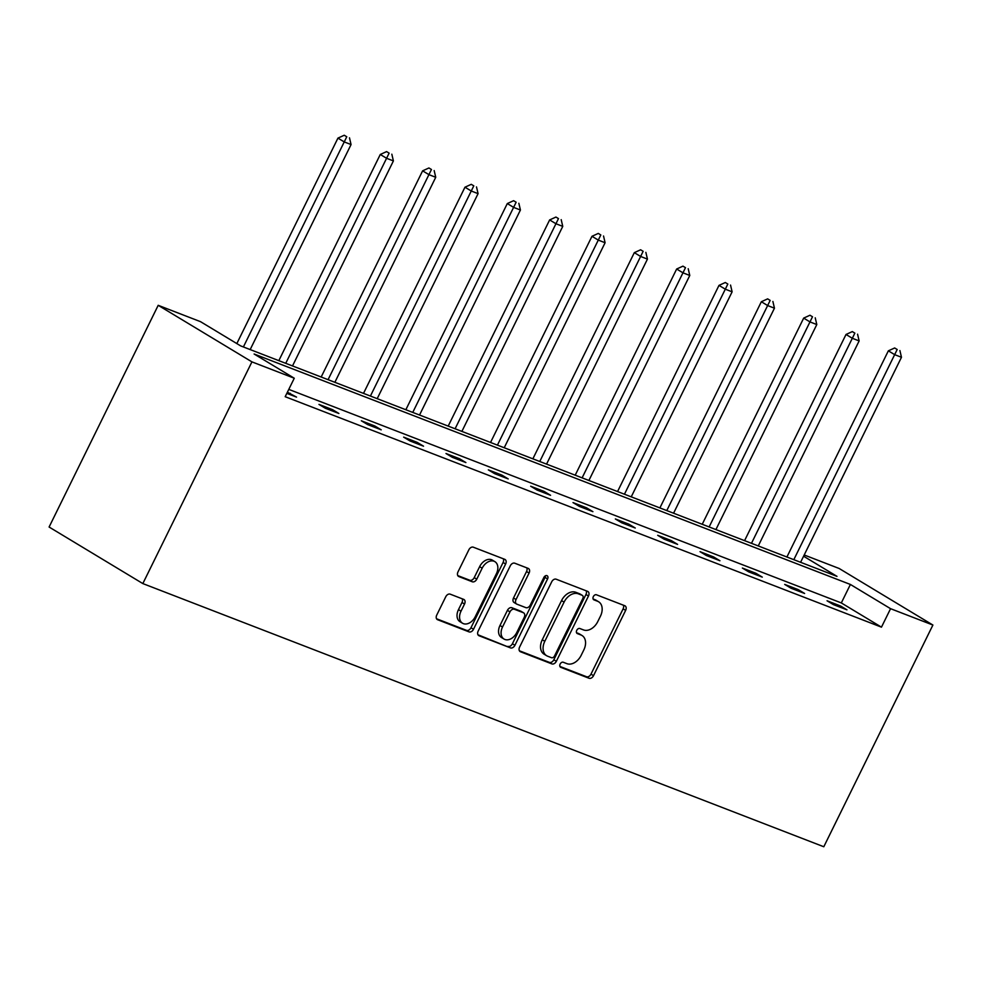 <?xml version="1.0" encoding="UTF-8"?>
<svg xmlns="http://www.w3.org/2000/svg" width="982" height="982" viewBox="0 0 982 982"><rect width="100%" height="100%" fill="white"/><g stroke="black" fill="none" stroke-linecap="round" stroke-linejoin="round"><path stroke-width="1.47" d="M560.145 664.065A2.836 1.989 121.1 0 0 560.55 667.22A2.836 1.989 121.1 0 0 560.759 667.33L589.065 678.267A4.063 2.836 121.1 0 0 593.521 675.665L625.644 610.374A4.063 2.836 121.1 0 0 625.08 605.869A4.063 2.836 121.1 0 0 624.761 605.722L596.455 594.785A2.836 1.989 121.1 0 0 593.349 596.602A2.836 1.989 121.1 0 0 593.742 599.757A2.836 1.989 121.1 0 0 593.963 599.867L597.621 601.279A12.987 9.071 121.1 0 1 598.615 601.77A12.987 9.071 121.1 0 1 600.444 616.18L597.756 621.618A12.987 9.071 121.1 0 1 583.529 629.928L579.859 628.517A2.836 1.989 121.1 0 0 576.753 630.334A2.836 1.989 121.1 0 0 577.146 633.488A2.836 1.989 121.1 0 0 577.367 633.599L581.025 635.01A12.987 9.071 121.1 0 1 582.019 635.501A12.987 9.071 121.1 0 1 583.836 649.912L581.16 655.35A12.987 9.071 121.1 0 1 566.921 663.66L563.263 662.249A2.836 1.989 121.1 0 0 560.145 664.065M450.198 594.159A4.063 2.836 121.1 0 0 445.754 596.761L436.745 615.076A4.063 2.836 121.1 0 0 437.309 619.581A4.063 2.836 121.1 0 0 437.616 619.728L469.052 631.88A4.063 2.836 121.1 0 0 473.508 629.278L505.632 563.999A4.063 2.836 121.1 0 0 505.055 559.495A4.063 2.836 121.1 0 0 504.748 559.335L473.312 547.195A4.063 2.836 121.1 0 0 468.868 549.785L457.98 571.917A4.063 2.836 121.1 0 0 458.545 576.422A4.063 2.836 121.1 0 0 458.852 576.569L472.305 581.774A4.063 2.836 121.1 0 0 476.761 579.171L482.162 568.197A10.851 7.586 121.1 0 1 494.891 561.655A10.851 7.586 121.1 0 1 496.413 573.709L475.263 616.684A10.851 7.586 121.1 0 1 462.522 623.226A10.851 7.586 121.1 0 1 461.012 611.185L464.535 604.016A4.063 2.836 121.1 0 0 463.97 599.511A4.063 2.836 121.1 0 0 463.651 599.364L450.198 594.159M294.269 378.23L251.932 361.867L142.832 583.578L823.8 846.754L932.9 625.043L890.564 608.68L850.4 584.462L254.117 354.011L294.269 378.23L285.185 396.703L881.468 627.154L890.564 608.68M519.588 647.101A4.063 2.836 121.1 0 0 520.153 651.594A4.063 2.836 121.1 0 0 520.472 651.753L551.909 663.906A4.063 2.836 121.1 0 0 556.352 661.303L588.476 596.013A4.063 2.836 121.1 0 0 587.911 591.508A4.063 2.836 121.1 0 0 587.604 591.36L556.168 579.208A4.063 2.836 121.1 0 0 551.712 581.81L519.588 647.101M510.48 647.887L479.044 635.747A4.063 2.836 121.1 0 1 478.737 635.587A4.063 2.836 121.1 0 1 478.16 631.082L510.296 565.792A4.063 2.836 121.1 0 1 514.74 563.202L528.193 568.394A4.063 2.836 121.1 0 1 528.5 568.553A4.063 2.836 121.1 0 1 529.077 573.058L516.041 599.536A4.063 2.836 121.1 0 0 516.606 604.04A4.063 2.836 121.1 0 0 516.925 604.188L525.849 607.637A4.063 2.836 121.1 0 0 530.292 605.047L543.856 577.477A2.836 1.989 121.1 0 1 547.195 575.759A2.836 1.989 121.1 0 1 547.588 578.914L514.924 645.297A4.063 2.836 121.1 0 1 510.48 647.887L477.976 634.777M803.595 556.217L836.983 576.36L240.688 345.91L200.537 321.679L158.2 305.316L49.1 527.027L142.832 583.578M804.197 554.977L839.168 568.492L932.9 625.043M158.2 305.316L251.932 361.867M881.468 627.154L841.316 602.936L288.782 389.388M841.316 602.936L850.4 584.462M287.395 392.211L296.539 397.109L286.83 393.365M318.966 404.412L332.542 409.654L338.876 413.471L325.3 408.23L318.966 404.412M361.315 420.775L374.878 426.016L381.212 429.834L367.649 424.592L361.315 420.775M403.651 437.137L417.215 442.379L423.549 446.196L409.985 440.955L403.651 437.137M445.988 453.5L459.564 458.741L465.898 462.571L452.321 457.317L445.988 453.5M488.324 469.862L501.9 475.104L508.234 478.934L494.658 473.68L488.324 469.862M530.673 486.225L544.237 491.466L550.571 495.296L537.007 490.043L530.673 486.225M573.009 502.588L586.585 507.829L592.907 511.659L579.343 506.405L573.009 502.588M615.346 518.95L628.922 524.204L635.256 528.021L621.68 522.78L615.346 518.95M657.694 535.313L671.258 540.566L677.592 544.384L664.028 539.143L657.694 535.313M700.031 551.675L713.595 556.929L719.929 560.747L706.365 555.505L700.031 551.675M742.367 568.05L755.944 573.292L762.278 577.109L748.701 571.868L742.367 568.05M784.704 584.413L798.28 589.654L804.614 593.472L791.038 588.23L784.704 584.413M827.053 600.775L840.617 606.017L846.95 609.834L833.387 604.593L827.053 600.775M840.617 606.017L840.052 607.171M798.28 589.654L797.715 590.808M755.944 573.292L755.367 574.445M713.595 556.929L713.03 558.083M671.258 540.566L670.694 541.72M628.922 524.204L628.357 525.358M586.585 507.829L586.009 508.983M544.237 491.466L543.672 492.62M501.9 475.104L501.336 476.258M459.564 458.741L458.987 459.895M417.215 442.379L416.65 443.533M374.878 426.016L374.314 427.17M332.542 409.654L331.977 410.807M290.206 393.291L289.629 394.445M582.019 635.501L579.49 633.967A12.987 9.071 121.1 0 0 578.496 633.476L581.025 635.01M576.52 632.715L578.496 633.476M598.615 601.77L596.086 600.235A12.987 9.071 121.1 0 0 595.092 599.744L597.621 601.279M593.116 598.983L595.092 599.744M559.924 666.447L586.536 676.733A4.063 2.836 121.1 0 0 590.98 674.143L623.116 608.852A4.063 2.836 121.1 0 0 623.3 605.158M519.392 650.784L549.368 662.371A4.063 2.836 121.1 0 0 553.823 659.781L585.947 594.491A4.063 2.836 121.1 0 0 586.144 590.796M551.479 657.694A2.836 1.989 121.1 0 0 554.585 655.878L582.792 598.566A2.836 1.989 121.1 0 0 582.387 595.411A2.836 1.989 121.1 0 0 582.166 595.301L578.312 593.815A12.987 9.071 121.1 0 0 564.073 602.126L544.801 641.295A12.987 9.071 121.1 0 0 546.618 655.706A12.987 9.071 121.1 0 0 547.612 656.197L551.479 657.694M580.055 594.024A2.836 1.989 121.1 0 0 579.859 593.889A2.836 1.989 121.1 0 0 579.638 593.779L582.166 595.301M546.618 655.706L544.077 654.184A12.987 9.071 121.1 0 1 542.26 639.773L561.544 600.591A12.987 9.071 121.1 0 1 575.771 592.281L579.638 593.779M514.384 602.666A4.063 2.836 121.1 0 1 514.077 602.506A4.063 2.836 121.1 0 1 513.512 598.001L526.536 571.524A4.063 2.836 121.1 0 0 526.733 567.829M507.952 646.365A4.063 2.836 121.1 0 0 512.395 643.762L545.059 577.391A2.836 1.989 121.1 0 0 545.44 575.808M502.526 627.007A10.851 7.586 121.1 0 0 504.048 639.061A10.851 7.586 121.1 0 0 516.778 632.518L524.228 617.371A4.063 2.836 121.1 0 0 523.664 612.866A4.063 2.836 121.1 0 0 523.345 612.719L514.421 609.27A4.063 2.836 121.1 0 0 509.977 611.872L502.526 627.007L499.985 625.485A10.851 7.586 121.1 0 0 501.507 637.527L504.048 639.061M521.405 611.54A4.063 2.836 121.1 0 0 521.123 611.344A4.063 2.836 121.1 0 0 520.816 611.185L523.345 612.719M499.985 625.485L507.436 610.338A4.063 2.836 121.1 0 1 511.892 607.735L520.816 611.185M462.522 623.226L459.993 621.704A10.851 7.586 121.1 0 1 458.471 609.65L461.994 602.494A4.063 2.836 121.1 0 0 462.191 598.799M494.891 561.655L492.363 560.133A10.851 7.586 121.1 0 0 479.621 566.675L482.162 568.197M457.784 575.599L469.777 580.239A4.063 2.836 121.1 0 0 474.22 577.637L479.621 566.675M436.548 618.77L466.524 630.358A4.063 2.836 121.1 0 0 470.967 627.756L503.091 562.465A4.063 2.836 121.1 0 0 503.287 558.77M800.6 562.293L901.476 357.276L894.688 354.662L888.354 350.832L786.913 557.003M897.192 349.494L894.663 347.972L897.192 349.494L793.812 559.679M899.905 350.549L901.476 357.276M888.354 350.832L894.663 347.972M758.264 545.931L859.14 340.914L852.351 338.299L846.018 334.469L744.577 540.64M854.856 333.131L852.315 331.597L854.856 333.131L751.476 543.316M857.568 334.175L859.14 340.914M846.018 334.469L852.315 331.597M715.915 529.568L816.803 324.551L810.015 321.936L803.681 318.107L702.228 524.278M812.507 316.769L809.978 315.234L812.507 316.769L709.127 526.953M815.232 317.812L816.803 324.551M803.681 318.107L809.978 315.234M673.578 513.205L774.454 308.188L767.678 305.574L761.345 301.744L659.892 507.915M770.17 300.406L767.642 298.872L770.17 300.406L666.79 510.579M772.883 301.449L774.454 308.188M761.345 301.744L767.642 298.872M631.242 496.843L732.118 291.826L725.33 289.199L718.996 285.381L617.555 491.552M727.834 284.043L725.305 282.509L727.834 284.043L624.454 494.216M730.547 285.087L732.118 291.826M718.996 285.381L725.305 282.509M588.893 480.48L689.781 275.463L682.993 272.836L676.659 269.019L575.207 475.19M685.497 267.681L682.956 266.147L685.497 267.681L582.117 477.853M688.21 268.724L689.781 275.463M676.659 269.019L682.956 266.147M546.557 464.118L647.445 259.101L640.657 256.474L634.323 252.656L532.87 458.827M643.149 251.318L640.62 249.784L643.149 251.318L539.769 461.491M645.861 252.362L647.445 259.101M634.323 252.656L640.62 249.784M504.22 447.755L605.096 242.738L598.308 240.111L591.974 236.294L490.534 442.465M600.812 234.956L598.284 233.421L600.812 234.956L497.432 445.128M603.525 235.999L605.096 242.738M591.974 236.294L598.284 233.421M461.884 431.393L562.76 226.376L555.972 223.749L549.638 219.931L448.197 426.102M558.476 218.593L555.935 217.059L558.476 218.593L455.096 428.766M561.188 219.637L562.76 226.376M549.638 219.931L555.935 217.059M419.535 415.03L520.423 210.013L513.635 207.386L507.301 203.569L405.848 409.74M516.139 202.218L513.598 200.696L516.139 202.218L412.759 412.403M518.852 203.274L520.423 210.013M507.301 203.569L513.598 200.696M377.198 398.667L478.074 193.65L471.299 191.024L464.965 187.206L363.512 393.377M473.79 185.856L471.262 184.334L473.79 185.856L370.41 396.041M476.503 186.911L478.074 193.65M464.965 187.206L471.262 184.334M334.862 382.305L435.738 177.288L428.95 174.661L422.616 170.843L321.175 377.014M431.454 169.493L428.925 167.971L431.454 169.493L328.074 379.678M434.167 170.549L435.738 177.288M422.616 170.843L428.925 167.971M292.513 365.93L393.401 160.913L386.613 158.298L380.28 154.481L278.827 360.652M389.118 153.131L386.577 151.609L389.118 153.131L285.737 363.315M391.83 154.186L393.401 160.913M380.28 154.481L386.577 151.609M250.177 349.567L351.065 144.55L344.277 141.936L337.943 138.118L236.834 343.577M346.769 136.768L344.24 135.246L346.769 136.768L243.389 346.953M349.482 137.824L351.065 144.55M337.943 138.118L344.24 135.246M623.116 608.852L625.644 610.374M590.98 674.143L593.521 675.665M586.536 676.733L589.065 678.267M585.947 594.491L588.476 596.013M553.823 659.781L556.352 661.303M549.368 662.371L551.909 663.906M575.771 592.281L578.312 593.815M561.544 600.591L564.073 602.126M542.26 639.773L544.801 641.295M526.536 571.524L529.077 573.058M513.512 598.001L516.041 599.536M545.059 577.391L547.588 578.914M512.395 643.762L514.924 645.297M511.892 607.735L514.421 609.27M507.436 610.338L509.977 611.872M461.994 602.494L464.535 604.016M458.471 609.65L461.012 611.185M474.22 577.637L476.761 579.171M469.777 580.239L472.305 581.774M503.091 562.465L505.632 563.999M470.967 627.756L473.508 629.278M466.524 630.358L469.052 631.88M579.859 593.889L582.387 595.411M514.077 602.506L516.606 604.04M521.123 611.344L523.664 612.866"/></g></svg>

